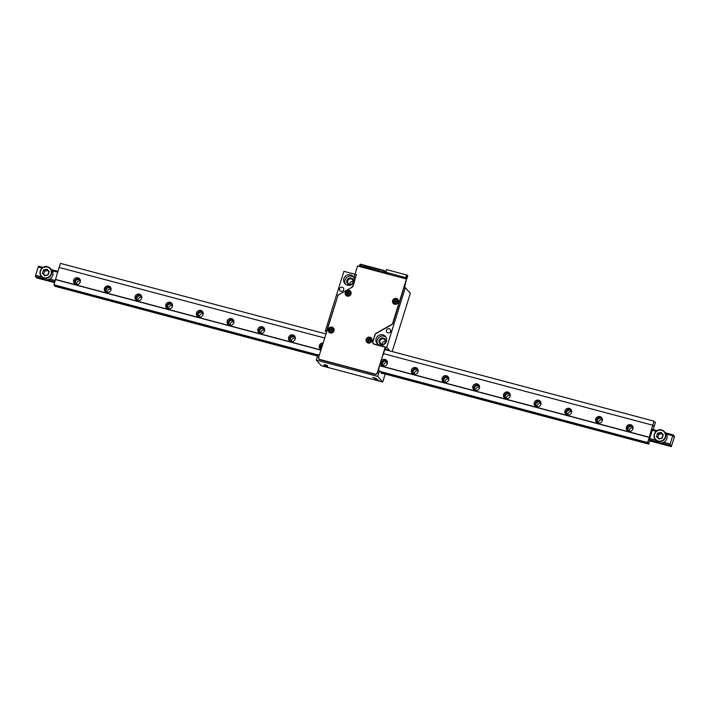 <?xml version="1.0" encoding="UTF-8"?>
<svg xmlns="http://www.w3.org/2000/svg" width="710" height="710" viewBox="0 0 710 710"><rect width="100%" height="100%" fill="white"/><g stroke="black" fill="none" stroke-linecap="round" stroke-linejoin="round"><path stroke-width="1.06" d="M319.393 355.009L318.524 357.094A2.192 2.086 138.2 0 0 319.926 359.704L374.791 374.285A2.192 2.086 138.2 0 0 377.48 372.759L378.181 370.496L379.415 370.815L382.033 373.744L382.442 372.43M319.234 354.822L318 354.494L316.269 360.068L377.676 376.389L379.415 370.815M386.506 330.248A2.192 2.086 138.2 0 1 390.189 329.333A2.192 2.086 138.2 0 1 389.95 332.351A2.192 2.086 138.2 0 1 386.506 330.248M376.131 338.661A5.476 5.227 138.2 0 1 385.326 336.371A5.476 5.227 138.2 0 1 384.731 343.915A5.476 5.227 138.2 0 1 376.131 338.661M385.139 349.205L389.328 350.323L386.71 347.394L405.321 287.648L404.088 287.319L392.87 323.343A2.192 2.086 138.2 0 1 391.813 324.647L376.176 333.487A2.192 2.086 -41.8 0 0 375.12 334.783L373.025 341.519A2.192 2.086 -41.8 0 0 374.427 344.128L374.685 344.421M386.71 347.394L374.427 344.128M339.593 288.721A2.192 2.086 138.2 0 1 343.276 287.807A2.192 2.086 138.2 0 1 343.036 290.825A2.192 2.086 138.2 0 1 339.593 288.721M343.835 278.675A5.476 5.227 138.2 0 1 353.03 276.394A5.476 5.227 138.2 0 1 352.435 283.929A5.476 5.227 138.2 0 1 343.835 278.675M352.009 287.248L338.794 294.721M351.867 287.089A2.192 2.086 -41.8 0 0 352.923 285.793L353.083 285.97M337.765 296.043L326.529 331.401L325.295 331.073L343.906 271.327L356.393 274.646L352.923 285.793M337.596 295.857A2.192 2.086 138.2 0 1 338.652 294.561M405.321 287.648L410.336 293.257L392.177 351.548M326.449 332.36L325.295 331.073M379.992 340.889A2.849 2.716 -41.8 0 0 384.465 343.613A2.849 2.716 -41.8 0 0 382.095 338.901A2.849 2.716 -41.8 0 0 379.992 340.889M385.441 341.324A2.849 2.716 -41.8 0 0 382.078 344.332M347.696 280.903A2.849 2.716 -41.8 0 0 352.169 283.636A2.849 2.716 -41.8 0 0 349.799 278.923A2.849 2.716 -41.8 0 0 347.696 280.903M353.145 281.346A2.849 2.716 -41.8 0 0 349.781 284.346M316.269 360.068L321.284 365.685L382.699 382.007L385.175 374.046M377.676 376.389L382.699 382.007M325.313 365.819L327.842 366.964L323.662 365.659L325.313 365.819M325.136 364.754L327.656 365.827L325.136 364.754M376.486 379.424L379.016 380.56L374.836 379.264L376.486 379.424M374.268 377.809L376.779 378.892L372.652 377.605L374.268 377.809M373.433 377.622L376.123 378.465M326.999 365.401L324.31 364.567M346.853 280.486A3.506 3.346 138.2 0 1 352.657 278.932A3.506 3.346 138.2 0 1 350.873 284.648A3.506 3.346 138.2 0 1 346.853 280.486M353.562 277.104A5.476 5.227 -41.8 0 0 345.522 284.293M379.149 340.472A3.506 3.346 138.2 0 1 384.953 338.918A3.506 3.346 138.2 0 1 383.169 344.634A3.506 3.346 138.2 0 1 379.149 340.472M385.858 337.081A5.476 5.227 -41.8 0 0 377.818 344.279M374.081 344.243A2.192 2.086 138.2 0 1 374.001 344.164L373.433 343.525M319.065 358.905A2.192 2.086 -41.8 0 0 319.26 359.384M673.888 436.046L674.456 436.801L671.305 446.617L649.721 440.803M36.734 277.956L54.617 282.633M671.11 445.285L671.198 446.51M649.827 440.457L670.764 446.022L671.349 445.356M43.532 278.719L35.5 276.58L36.201 277.361L54.723 282.287M670.764 446.022L670.062 445.241L670.169 443.963L672.743 435.709L673.275 434.919L673.976 435.7L673.799 436.961M47.392 279.74L54.892 281.737M649.428 439.756L657.629 441.939M661.489 442.96L670.062 445.241M35.5 276.58L35.606 275.302L41.775 276.944M49.7 279.057L55.265 280.53M649.073 438.354L655.862 440.164M663.797 442.268L670.169 443.963M632.885 426.683A3.284 3.133 -41.8 0 0 627.862 427.269A3.284 3.133 -41.8 0 0 627.995 431.059M602.186 418.527A3.284 3.133 -41.8 0 0 597.154 419.104A3.284 3.133 -41.8 0 0 597.288 422.903M571.479 410.362A3.284 3.133 -41.8 0 0 566.447 410.948A3.284 3.133 -41.8 0 0 566.589 414.738M540.772 402.206A3.284 3.133 -41.8 0 0 535.748 402.783A3.284 3.133 -41.8 0 0 535.881 406.582M510.073 394.041A3.284 3.133 -41.8 0 0 505.041 394.627A3.284 3.133 -41.8 0 0 505.174 398.416M479.365 385.885A3.284 3.133 -41.8 0 0 474.333 386.462A3.284 3.133 -41.8 0 0 474.466 390.26M448.658 377.72A3.284 3.133 -41.8 0 0 443.635 378.306A3.284 3.133 -41.8 0 0 443.768 382.095M417.959 369.564A3.284 3.133 -41.8 0 0 412.927 370.141A3.284 3.133 -41.8 0 0 413.06 373.939M387.252 361.399A3.284 3.133 -41.8 0 0 382.22 361.985A3.284 3.133 -41.8 0 0 382.353 365.774M322.739 344.261A3.284 3.133 -41.8 0 0 320.947 349.453M295.138 336.922A3.284 3.133 -41.8 0 0 290.106 337.498A3.284 3.133 -41.8 0 0 290.239 341.297M264.431 328.757A3.284 3.133 -41.8 0 0 259.407 329.333A3.284 3.133 -41.8 0 0 259.541 333.132M233.723 320.592A3.284 3.133 -41.8 0 0 228.7 321.177A3.284 3.133 -41.8 0 0 228.833 324.967M203.024 312.435A3.284 3.133 -41.8 0 0 197.992 313.012A3.284 3.133 -41.8 0 0 198.125 316.811M172.317 304.27A3.284 3.133 -41.8 0 0 167.294 304.856A3.284 3.133 -41.8 0 0 167.427 308.646M141.609 296.114A3.284 3.133 -41.8 0 0 136.586 296.691A3.284 3.133 -41.8 0 0 136.719 300.49M110.911 287.949A3.284 3.133 -41.8 0 0 105.879 288.535A3.284 3.133 -41.8 0 0 106.012 292.325M80.203 279.793A3.284 3.133 -41.8 0 0 75.171 280.37A3.284 3.133 -41.8 0 0 75.313 284.169M35.606 275.302L38.171 267.049L42.156 268.114M52.274 270.794L57.581 272.214M651.212 429.985L656.253 431.325M666.37 434.014L672.743 435.709M38.171 267.049L38.713 266.259L43.124 267.439M51.386 269.631L57.856 271.353M652.561 429.417L657.22 430.65M665.474 432.851L673.275 434.919M674.411 436.188L673.95 437.005M80.399 281.231A2.689 2.565 -41.8 0 0 76.715 284.524M80.407 281.133A2.689 2.565 -41.8 0 0 75.748 280.849A2.689 2.565 -41.8 0 0 76.618 284.515M111.106 289.387A2.689 2.565 -41.8 0 0 107.423 292.68M111.106 289.289A2.689 2.565 -41.8 0 0 106.447 289.005A2.689 2.565 -41.8 0 0 107.316 292.68M141.805 297.552A2.689 2.565 -41.8 0 0 138.122 300.845M141.814 297.454A2.689 2.565 -41.8 0 0 137.154 297.17A2.689 2.565 -41.8 0 0 138.024 300.836M172.512 305.708A2.689 2.565 -41.8 0 0 168.829 309.001M172.521 305.611A2.689 2.565 -41.8 0 0 167.862 305.327A2.689 2.565 -41.8 0 0 168.731 309.001M203.22 313.873A2.689 2.565 -41.8 0 0 199.537 317.166M203.229 313.776A2.689 2.565 -41.8 0 0 198.569 313.492A2.689 2.565 -41.8 0 0 199.439 317.157M233.918 322.029A2.689 2.565 -41.8 0 0 230.235 325.322M233.927 321.932A2.689 2.565 -41.8 0 0 229.268 321.648A2.689 2.565 -41.8 0 0 230.138 325.322M264.626 330.194A2.689 2.565 -41.8 0 0 260.943 333.487M264.635 330.097A2.689 2.565 -41.8 0 0 259.975 329.813A2.689 2.565 -41.8 0 0 260.845 333.478M295.333 338.359A2.689 2.565 -41.8 0 0 291.65 341.652M295.342 338.253A2.689 2.565 -41.8 0 0 290.683 337.978A2.689 2.565 -41.8 0 0 291.553 341.643M322.464 345.158A2.689 2.565 -41.8 0 0 321.302 348.894M387.447 362.837A2.689 2.565 -41.8 0 0 383.764 366.129M387.456 362.739A2.689 2.565 -41.8 0 0 382.796 362.455A2.689 2.565 -41.8 0 0 383.666 366.129M418.154 371.002A2.689 2.565 -41.8 0 0 414.471 374.294M418.154 370.895A2.689 2.565 -41.8 0 0 413.495 370.62A2.689 2.565 -41.8 0 0 414.365 374.285M448.853 379.158A2.689 2.565 -41.8 0 0 445.17 382.45M448.862 379.06A2.689 2.565 -41.8 0 0 444.203 378.776A2.689 2.565 -41.8 0 0 445.072 382.45M479.561 387.323A2.689 2.565 -41.8 0 0 475.877 390.615M479.57 387.225A2.689 2.565 -41.8 0 0 474.91 386.941A2.689 2.565 -41.8 0 0 475.78 390.606M510.268 395.479A2.689 2.565 -41.8 0 0 506.585 398.771M510.268 395.381A2.689 2.565 -41.8 0 0 505.609 395.097A2.689 2.565 -41.8 0 0 506.478 398.771M540.967 403.644A2.689 2.565 -41.8 0 0 537.284 406.936M540.976 403.546A2.689 2.565 -41.8 0 0 536.316 403.262A2.689 2.565 -41.8 0 0 537.186 406.928M571.674 411.8A2.689 2.565 -41.8 0 0 567.991 415.093M571.683 411.702A2.689 2.565 -41.8 0 0 567.024 411.418A2.689 2.565 -41.8 0 0 567.894 415.093M602.382 419.965A2.689 2.565 -41.8 0 0 598.699 423.258M602.382 419.867A2.689 2.565 -41.8 0 0 597.722 419.583A2.689 2.565 -41.8 0 0 598.592 423.249M633.08 428.121A2.689 2.565 -41.8 0 0 629.397 431.414M633.089 428.023A2.689 2.565 -41.8 0 0 628.43 427.739A2.689 2.565 -41.8 0 0 629.3 431.414M324.692 338.004L59.081 267.413L53.951 284.772L55.078 286.308L317.512 356.065M653.218 429.586L654.096 426.754L652.703 425.192L647.653 442.916L648.7 444.087L649.89 440.271L649.366 439.685L649.721 438.531M649.827 438.114L652.144 430.686M652.295 430.278L652.641 429.159L652.969 429.523M78.002 277.805A3.506 3.346 138.2 0 1 79.209 283.601A3.506 3.346 138.2 0 1 74.115 279.358A3.506 3.346 138.2 0 1 78.002 277.805M108.71 285.97A3.506 3.346 138.2 0 1 109.908 291.757A3.506 3.346 138.2 0 1 104.823 287.523A3.506 3.346 138.2 0 1 108.71 285.97M139.417 294.126A3.506 3.346 138.2 0 1 140.615 299.922A3.506 3.346 138.2 0 1 135.521 295.68A3.506 3.346 138.2 0 1 139.417 294.126M170.116 302.291A3.506 3.346 138.2 0 1 171.323 308.087A3.506 3.346 138.2 0 1 166.229 303.844A3.506 3.346 138.2 0 1 170.116 302.291M200.823 310.447A3.506 3.346 138.2 0 1 202.022 316.243A3.506 3.346 138.2 0 1 196.936 312.001A3.506 3.346 138.2 0 1 200.823 310.447M231.531 318.613A3.506 3.346 138.2 0 1 232.729 324.408A3.506 3.346 138.2 0 1 227.635 320.166A3.506 3.346 138.2 0 1 231.531 318.613M262.238 326.769A3.506 3.346 138.2 0 1 263.437 332.564A3.506 3.346 138.2 0 1 258.342 328.322A3.506 3.346 138.2 0 1 262.238 326.769M292.937 334.934A3.506 3.346 138.2 0 1 294.135 340.729A3.506 3.346 138.2 0 1 289.05 336.487A3.506 3.346 138.2 0 1 292.937 334.934M321.106 349.524A3.506 3.346 138.2 0 1 323.139 343.001M385.051 359.411A3.506 3.346 138.2 0 1 386.249 365.206A3.506 3.346 138.2 0 1 381.163 360.964A3.506 3.346 138.2 0 1 385.051 359.411M415.758 367.576A3.506 3.346 138.2 0 1 416.956 373.371A3.506 3.346 138.2 0 1 411.862 369.129A3.506 3.346 138.2 0 1 415.758 367.576M446.466 375.741A3.506 3.346 138.2 0 1 447.664 381.527A3.506 3.346 138.2 0 1 442.57 377.285A3.506 3.346 138.2 0 1 446.466 375.741M477.164 383.897A3.506 3.346 138.2 0 1 478.362 389.692A3.506 3.346 138.2 0 1 473.277 385.45A3.506 3.346 138.2 0 1 477.164 383.897M507.872 392.062A3.506 3.346 138.2 0 1 509.07 397.848A3.506 3.346 138.2 0 1 503.985 393.615A3.506 3.346 138.2 0 1 507.872 392.062M538.579 400.218A3.506 3.346 138.2 0 1 539.778 406.014A3.506 3.346 138.2 0 1 534.683 401.771A3.506 3.346 138.2 0 1 538.579 400.218M569.278 408.383A3.506 3.346 138.2 0 1 570.485 414.178A3.506 3.346 138.2 0 1 565.391 409.936A3.506 3.346 138.2 0 1 569.278 408.383M599.985 416.539A3.506 3.346 138.2 0 1 601.184 422.335A3.506 3.346 138.2 0 1 596.098 418.092A3.506 3.346 138.2 0 1 599.985 416.539M630.693 424.704A3.506 3.346 138.2 0 1 631.891 430.5A3.506 3.346 138.2 0 1 626.797 426.257A3.506 3.346 138.2 0 1 630.693 424.704M648.976 437.156L379.557 365.552M320.964 349.977L55.353 279.385M652.703 425.192L383.737 353.704M647.653 442.916L380.356 371.871M317.769 355.24L54.031 285.136M648.7 444.087L382.184 373.256M79.964 279.296A3.506 3.346 -41.8 0 0 74.843 283.876M110.671 287.452A3.506 3.346 -41.8 0 0 105.541 292.041M141.379 295.617A3.506 3.346 -41.8 0 0 136.249 300.197M172.077 303.773A3.506 3.346 -41.8 0 0 166.957 308.362M202.785 311.938A3.506 3.346 -41.8 0 0 197.655 316.518M233.492 320.095A3.506 3.346 -41.8 0 0 228.363 324.683M264.191 328.26A3.506 3.346 -41.8 0 0 259.07 332.839M294.898 336.416A3.506 3.346 -41.8 0 0 289.769 341.004M322.819 344.03A3.506 3.346 -41.8 0 0 320.476 349.16M387.012 360.902A3.506 3.346 -41.8 0 0 381.882 365.481M417.72 369.058A3.506 3.346 -41.8 0 0 412.59 373.646M448.427 377.223A3.506 3.346 -41.8 0 0 443.297 381.802M479.126 385.388A3.506 3.346 -41.8 0 0 474.005 389.967M509.833 393.544A3.506 3.346 -41.8 0 0 504.703 398.132M540.541 401.709A3.506 3.346 -41.8 0 0 535.411 406.289M571.239 409.865A3.506 3.346 -41.8 0 0 566.118 414.454M601.947 418.03A3.506 3.346 -41.8 0 0 596.817 422.61M632.654 426.186A3.506 3.346 -41.8 0 0 627.525 430.775M652.792 425.29L654.096 426.754L655.383 422.627L654.079 421.163L652.792 425.29M59.187 267.439L60.448 263.383L325.952 333.948M384.998 349.639L654.079 421.163M656.732 441.132A6.017 5.742 -41.8 0 0 665.048 441.398A6.017 5.742 -41.8 0 0 665.705 433.1L664.462 431.715A6.017 5.742 138.2 0 1 663.806 440.014A6.017 5.742 138.2 0 1 655.055 432.718A6.017 5.742 138.2 0 1 664.462 431.715L661.729 430.038C658.365 427.864 651.221 434.183 655.49 439.738L656.732 441.132M660.948 432.319L663.291 434.742L662.253 438.079L658.871 438.993L656.519 436.561L657.566 433.224L660.948 432.319L657.877 433.553L658.685 434.458L657.771 437.387M656.954 436.535L659.049 438.709L662.066 437.892L662.998 434.919L660.903 432.745L661.711 433.65L658.685 434.458M662.971 434.955L661.711 433.65M663.291 434.742L662.057 437.91M42.636 277.912A6.017 5.742 -41.8 0 0 50.951 278.178A6.017 5.742 -41.8 0 0 51.617 269.889L50.366 268.495A6.017 5.742 138.2 0 1 49.709 276.793A6.017 5.742 138.2 0 1 40.958 269.498A6.017 5.742 138.2 0 1 50.366 268.495L47.632 266.827C44.269 264.644 37.124 270.963 41.393 276.518L42.636 277.912M42.857 273.314L44.774 275.773L42.431 273.341L43.47 270.004L46.851 269.099L43.789 270.341L44.597 271.238L43.683 274.166M46.851 269.099L49.203 271.531L48.165 274.868L48.901 271.699L46.807 269.525L47.614 270.43L44.597 271.238M48.875 271.744L47.614 270.43M49.203 271.531L47.96 274.69L44.934 275.48L47.978 274.681M54.093 284.932L317.84 355.036M380.09 371.578L647.715 442.712L649.322 437.546L647.573 442.552L379.948 371.419M649.18 437.387L379.513 365.712M320.911 350.136L55.557 279.616M317.876 354.92L53.951 284.772M385.211 347.217L374.365 344.332A2.405 2.299 138.2 0 1 372.821 341.466L374.915 334.73A2.405 2.299 138.2 0 1 376.078 333.301L391.716 324.461A1.97 1.881 -41.8 0 0 392.665 323.29L406.457 279.012L357.538 266.01L354.077 277.113A5.911 5.644 138.2 0 1 354.476 281.506L353.127 285.846A2.405 2.299 138.2 0 1 351.965 287.275L338.75 294.739A1.97 1.881 -41.8 0 0 337.8 295.91L318.728 357.148A1.97 1.881 -41.8 0 0 319.997 359.5L374.853 374.072A1.97 1.881 -41.8 0 0 377.276 372.706L385.211 347.217L377.321 372.759A1.97 1.881 138.2 0 1 374.898 374.126L374.853 374.072M319.997 359.5L374.898 374.126M372.821 341.466L374.915 334.73M376.078 333.301L391.716 324.461M392.665 323.29L406.457 279.012M392.639 300.587A3.062 2.929 138.2 0 1 397.795 299.309A3.062 2.929 138.2 0 1 397.458 303.534A3.062 2.929 138.2 0 1 392.639 300.587M366.156 339.362A3.062 2.929 138.2 0 1 371.312 338.084A3.062 2.929 138.2 0 1 370.975 342.309A3.062 2.929 138.2 0 1 366.156 339.362M345.3 292.476A3.062 2.929 138.2 0 1 350.447 291.198A3.062 2.929 138.2 0 1 350.119 295.422A3.062 2.929 138.2 0 1 345.3 292.476M328.286 329.298A3.062 2.929 138.2 0 1 333.443 328.02A3.062 2.929 138.2 0 1 333.105 332.236A3.062 2.929 138.2 0 1 328.286 329.298M393.242 303.418A3.062 2.929 138.2 0 1 394.938 298.511A3.062 2.929 138.2 0 1 397.813 299.336M366.759 342.193A3.062 2.929 138.2 0 1 368.454 337.277A3.062 2.929 138.2 0 1 371.33 338.102M345.903 295.307A3.062 2.929 138.2 0 1 347.589 290.39A3.062 2.929 138.2 0 1 350.474 291.215M328.89 332.129A3.062 2.929 138.2 0 1 330.585 327.212A3.062 2.929 138.2 0 1 333.46 328.038M392.71 323.343A1.97 1.881 138.2 0 1 391.76 324.514M376.123 333.345A2.405 2.299 -41.8 0 0 374.96 334.774M372.865 341.519A2.405 2.299 -41.8 0 0 373.3 343.693M320.033 359.544A1.97 1.881 138.2 0 1 319.127 358.976L319.101 358.949M361.159 266.747L359.535 265.735L363.023 266.942M360.538 264.723L384.039 270.688L360.707 264.484L360.183 265.859M359.535 265.735L359.855 264.706A0.657 0.63 -41.8 0 1 360.662 264.253L384.208 270.51A0.657 0.63 -41.8 0 1 384.625 271.291L384.305 272.32L384.98 273.075L382.974 272.542M362.783 267.404L363.005 266.783M361.088 266.951L361.301 266.277L362.526 266.605L362.579 267.351M381.146 271.602L380.675 272.161M380.276 272.054L380.524 271.238L384.305 272.32M380.462 271.575L380.471 272.099M383.072 272.791L382.388 271.886L382.175 272.56M384.5 270.688L385.175 271.442A0.657 0.63 138.2 0 1 385.299 272.045L384.98 273.075M379.255 271.779L379.53 270.883L379.38 271.815M363.635 267.626L363.911 266.729L379.53 270.883M362.322 267.279L362.526 266.605M383.879 270.927L383.524 272.054M382.388 271.886L381.155 271.557L380.95 272.232M363.884 266.818L363.13 266.614L362.872 267.421M384.039 270.688L383.586 272.134M379.637 270.998L380.524 271.238M388.565 273.252L388.095 273.43M404.292 277.628L403.014 276.9L405.721 277.619L406.732 278.746L405.153 278.329M386.746 273.155L386.071 272.4L388.618 273.075M386.071 272.4L386.497 269.605L406.972 275.045L406.173 276.181L407.043 277.157L407.842 276.021L406.972 275.045M405.721 277.619L407.07 278.498L406.173 276.181M407.007 277.858L407.212 277.193M405.792 277.415L406.049 276.589M407.132 278.293L406.262 277.317M407.07 278.498L406.2 277.521M407.46 277.264L406.582 276.288M385.725 272.081L386.684 273.084M388.281 274.175L388.654 272.977L403.014 276.9M386.568 273.723L386.799 272.986L387.98 273.297L387.749 274.033M388.077 274.122L387.98 273.297M402.508 277.956L402.881 276.758M404.38 278.453L404.611 277.716L403.431 277.406L403.2 278.142M402.916 278.071L403.209 277.122M404.611 277.716L405.552 278.764M404.452 287.417L405.65 283.334M375.279 374.188A1.748 1.668 -41.8 0 0 377.329 372.945L379.202 366.928L378.483 370.576M382.974 354.601A6.567 6.266 138.2 0 1 383.045 354.609L385.512 348.006L385.139 347.643M382.876 354.893A6.567 6.266 138.2 0 1 383.347 354.956M383.045 354.609L385.202 347.66M372.759 342.38A2.627 2.503 138.2 0 1 372.874 341.705L374.978 334.969A2.627 2.503 138.2 0 1 376.238 333.407L391.876 324.568A1.748 1.668 -41.8 0 0 392.719 323.529L406.51 279.252L404.389 287.399M347.696 290.372L346.072 291.286M373.061 342.912A2.627 2.503 -41.8 0 0 373.167 343.525M395 301.714L395.053 302.096A0.586 0.559 138.2 0 0 394.938 301.564L395.248 301.91M396.251 301.005L396.917 301.493L396.233 301.821A0.586 0.559 138.2 0 0 395.523 302.229L394.884 302.637M395.772 300.791L395.71 299.984L396.18 300.108L395.718 300.002L395.781 300.88L394.298 300.8L394.68 301.404A0.586 0.559 138.2 0 1 394.938 301.564M396.18 300.108L396.011 300.649A0.586 0.559 138.2 0 0 396.118 301.182L396.428 301.528M394.139 301.262L394.822 300.933A0.586 0.559 138.2 0 0 395.541 300.525M395.647 301.998L396.189 301.812M347.651 293.603L347.554 294.543M348.912 292.893L349.577 293.372L348.894 293.709A0.586 0.559 138.2 0 0 348.175 294.109L347.536 294.526L347.705 293.984A0.586 0.559 138.2 0 0 347.598 293.452L347.909 293.798M348.433 292.68L348.37 291.872L348.832 291.996L348.379 291.881L348.433 292.768L346.959 292.689L347.332 293.292A0.586 0.559 138.2 0 1 347.598 293.452M348.832 291.996L348.663 292.538A0.586 0.559 138.2 0 0 348.779 293.07L349.089 293.416M346.799 293.15L347.483 292.822A0.586 0.559 138.2 0 0 348.202 292.413M348.308 293.887L348.85 293.7M368.517 340.489L368.57 340.871A0.586 0.559 138.2 0 0 368.454 340.339L368.765 340.685M369.768 339.779L370.434 340.259L369.75 340.596A0.586 0.559 138.2 0 0 369.04 340.995L368.401 341.412M367.656 340.037L367.807 339.566L368.197 340.179A0.586 0.559 138.2 0 1 368.454 340.339M369.058 339.3L369.227 338.759L369.058 339.3A0.586 0.559 138.2 0 1 368.339 339.708L369.289 339.566M369.697 338.883L369.227 338.759L369.528 339.424A0.586 0.559 138.2 0 0 369.635 339.957L369.945 340.303M369.164 340.773L369.706 340.578M330.647 330.425L330.7 330.807A0.586 0.559 138.2 0 0 330.585 330.274L330.895 330.62M331.898 329.715L332.573 330.194L331.881 330.532A0.586 0.559 138.2 0 0 331.171 330.931L330.532 331.348M331.419 329.493L331.357 328.695L331.428 329.591L329.946 329.511L330.327 330.114A0.586 0.559 138.2 0 1 330.585 330.274M331.827 328.819L331.357 328.695L331.659 329.36A0.586 0.559 138.2 0 0 331.765 329.893L332.076 330.239M329.786 329.972L330.469 329.635A0.586 0.559 138.2 0 0 331.188 329.236M331.295 330.709L331.836 330.514M671.305 446.617L649.703 440.874L671.287 446.608M662.253 438.079L658.871 438.993M656.519 436.561L657.566 433.224M661.578 430.287A5.689 5.431 -41.8 0 0 654.46 437.111A5.689 5.431 -41.8 0 0 663.681 439.561A5.689 5.431 -41.8 0 0 661.578 430.287M48.165 274.868L44.774 275.773M42.431 273.341L43.47 270.004M47.49 267.067A5.689 5.431 -41.8 0 0 40.372 273.891A5.689 5.431 -41.8 0 0 49.585 276.341A5.689 5.431 -41.8 0 0 47.49 267.067M384.625 271.291L385.299 272.045M393.482 300.836A2.192 2.086 138.2 0 1 397.112 299.86A2.192 2.086 138.2 0 1 395.994 303.436A2.192 2.086 138.2 0 1 393.482 300.836M397.644 299.806A2.627 2.503 138.2 0 1 397.724 299.886L397.573 299.726C395.532 298.528 394.059 298.883 393.154 300.8A2.627 2.503 138.2 0 1 397.573 299.726A2.627 2.503 138.2 0 1 397.289 303.339A2.627 2.503 138.2 0 1 393.162 300.818L393.81 303.392A2.627 2.503 138.2 0 1 393.73 303.303M397.724 299.886A2.627 2.503 138.2 0 1 397.44 303.507A2.627 2.503 138.2 0 1 393.81 303.392C394.094 304.892 399.57 304.75 397.724 299.886M346.143 292.715A2.192 2.086 138.2 0 1 349.764 291.748A2.192 2.086 138.2 0 1 348.654 295.325A2.192 2.086 138.2 0 1 346.143 292.715M350.305 291.695A2.627 2.503 138.2 0 1 350.385 291.774L350.234 291.606C348.184 290.408 346.711 290.772 345.805 292.689A2.627 2.503 138.2 0 1 350.234 291.606A2.627 2.503 138.2 0 1 349.941 295.227A2.627 2.503 138.2 0 1 345.814 292.706L346.462 295.28A2.627 2.503 138.2 0 1 346.391 295.191M350.385 291.774A2.627 2.503 138.2 0 1 350.092 295.395A2.627 2.503 138.2 0 1 346.462 295.28C346.755 296.771 352.222 296.638 350.385 291.774M366.999 339.602A2.192 2.086 138.2 0 1 370.629 338.635A2.192 2.086 138.2 0 1 369.511 342.211A2.192 2.086 138.2 0 1 366.999 339.602M366.68 339.593A2.627 2.503 138.2 0 1 371.09 338.492A2.627 2.503 138.2 0 1 370.806 342.113A2.627 2.503 138.2 0 1 366.68 339.593M371.161 338.581A2.627 2.503 138.2 0 1 370.957 342.282A2.627 2.503 138.2 0 1 367.248 342.078M329.129 329.538A2.192 2.086 138.2 0 1 332.759 328.57A2.192 2.086 138.2 0 1 331.641 332.147A2.192 2.086 138.2 0 1 329.129 329.538M333.292 328.517A2.627 2.503 138.2 0 1 333.372 328.597L333.221 328.428C331.18 327.23 329.706 327.594 328.801 329.511A2.627 2.503 138.2 0 1 333.221 328.428A2.627 2.503 138.2 0 1 332.937 332.049A2.627 2.503 138.2 0 1 328.81 329.529L329.458 332.102A2.627 2.503 138.2 0 1 329.387 332.014M333.372 328.597A2.627 2.503 138.2 0 1 333.088 332.218A2.627 2.503 138.2 0 1 329.458 332.102C329.742 333.594 335.218 333.46 333.372 328.597M366.671 339.575L367.327 342.167C367.611 343.658 373.087 343.525 371.241 338.661L371.09 338.492C369.049 337.294 367.576 337.658 366.671 339.575"/></g></svg>
